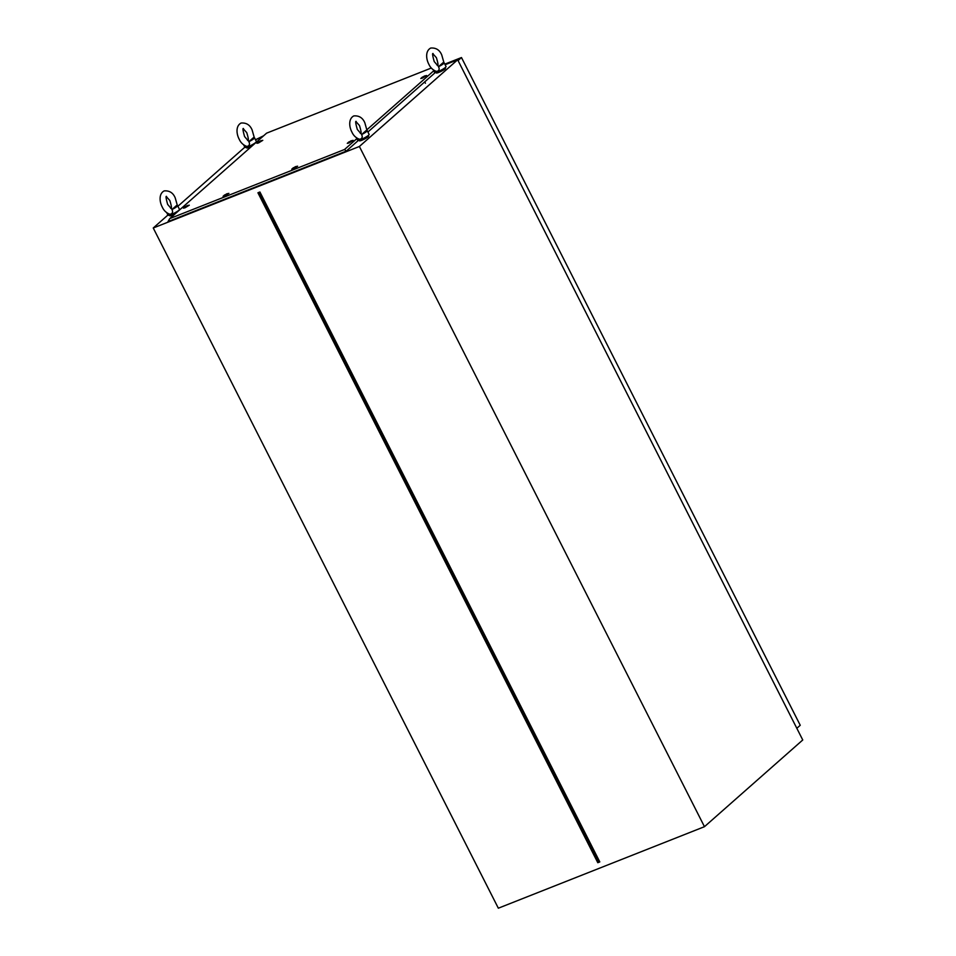 <?xml version="1.0" encoding="UTF-8"?>
<svg xmlns="http://www.w3.org/2000/svg" width="956" height="956" viewBox="0 0 956 956"><rect width="100%" height="100%" fill="white"/><g stroke="black" fill="none" stroke-linecap="round" stroke-linejoin="round"><path stroke-width="1.43" d="M445.126 64.733L457.661 59.774L802.753 739.98L704.464 826.689L498.339 908.2L153.247 227.994L359.384 146.483L704.464 826.689M457.661 59.774L359.384 146.483M255.479 139.719L262.147 137.09M244.844 147.188L177.888 206.257M167.921 215.052L153.247 227.994M597.799 862.694L257.929 192.777L259.913 191.989L599.794 861.918L597.799 862.694L599.794 861.918M259.231 192.264L599.054 862.085M438.469 66.741A6.429 1.004 153.1 0 0 444.122 62.749A6.429 1.004 153.1 0 0 443.022 62.714L438.469 66.741C439.617 68.689 439.294 70.194 437.501 71.258L436.163 71.33C432.745 69.931 430.32 67.577 428.874 64.291C426.185 59.475 425.05 50.991 430.738 48.051C435.948 47.633 439.617 49.927 441.744 54.946L443.931 62.642M445.161 67.649L445.46 68.246A5.15 0.801 153.1 0 1 443.453 70.051A5.15 0.801 153.1 0 1 438.816 72.381A5.15 0.801 153.1 0 1 436.283 72.907L435.972 72.309M444.122 62.749L446.034 66.538A6.429 1.004 153.1 0 1 443.512 68.784A6.429 1.004 153.1 0 1 437.729 71.7A6.429 1.004 153.1 0 1 434.562 72.357L433.295 69.872M437.095 65.211A6.429 1.004 153.1 0 1 437.86 64.805M361.559 134.593A6.429 1.004 153.1 0 0 367.2 130.614A6.429 1.004 153.1 0 0 366.112 130.578L361.559 134.593C362.694 136.541 362.372 138.058 360.591 139.11L359.241 139.194C355.823 137.795 353.397 135.441 351.951 132.155C349.263 127.339 348.127 118.843 353.816 115.915C359.026 115.485 362.694 117.779 364.834 122.798L367.008 130.494M368.239 135.513L368.538 136.111A5.15 0.801 153.1 0 1 366.53 137.915A5.15 0.801 153.1 0 1 361.906 140.245A5.15 0.801 153.1 0 1 359.36 140.771L359.062 140.162M367.2 130.614L369.112 134.39A6.429 1.004 153.1 0 1 366.602 136.648A6.429 1.004 153.1 0 1 360.818 139.564A6.429 1.004 153.1 0 1 357.64 140.209L356.385 137.736M360.173 133.063A6.429 1.004 153.1 0 1 360.938 132.669M171.913 209.579A6.429 1.004 153.1 0 0 177.565 205.6A6.429 1.004 153.1 0 0 176.466 205.564L171.913 209.579C173.06 211.539 172.737 213.045 170.945 214.108L169.606 214.18C166.189 212.782 163.751 210.428 162.317 207.141C159.628 202.325 158.481 193.841 164.181 190.901C169.391 190.471 173.06 192.777 175.187 197.796L177.374 205.492M174.996 213.977A5.15 0.801 153.1 0 1 172.259 215.231A5.15 0.801 153.1 0 1 169.726 215.757L169.415 215.16M177.565 205.6L179.477 209.376A6.429 1.004 153.1 0 1 176.956 211.635A6.429 1.004 153.1 0 1 171.172 214.55A6.429 1.004 153.1 0 1 168.005 215.208L166.738 212.722M170.538 208.061A6.429 1.004 153.1 0 1 171.303 207.655M248.835 141.727A6.429 1.004 153.1 0 0 254.475 137.748A6.429 1.004 153.1 0 0 253.388 137.712L248.835 141.727C249.97 143.675 249.647 145.181 247.867 146.244L246.517 146.328C243.099 144.918 240.673 142.575 239.239 139.277C236.55 134.461 235.403 125.977 241.103 123.037C246.313 122.619 249.982 124.913 252.109 129.932L254.296 137.628M251.918 146.113A5.15 0.801 153.1 0 1 249.181 147.379A5.15 0.801 153.1 0 1 246.648 147.893L246.337 147.296M254.475 137.748L256.399 141.524A6.429 1.004 153.1 0 1 253.878 143.77A6.429 1.004 153.1 0 1 248.094 146.698A6.429 1.004 153.1 0 1 244.915 147.344L243.661 144.858M247.461 140.197A6.429 1.004 153.1 0 1 248.213 139.803M458.067 60.563L461.485 57.551L800.244 725.281L796.826 728.293M255.933 139.54L263.617 135.788M444.815 64.136L461.485 57.551M424.751 75.942L426.663 75.536L422.397 78.141L420.795 78.512L422.253 77.209M351.246 140.783L353.158 140.377L348.892 142.994L347.291 143.352L348.749 142.05M295.715 166.607L297.627 166.201L293.361 168.818L291.759 169.176L293.217 167.874M227.014 193.781L228.914 193.375L224.648 195.992L223.059 196.35L224.505 195.048M187.376 205.588L189.288 205.181L185.022 207.787L183.421 208.157L184.878 206.855M260.88 140.735L262.781 140.329L258.514 142.946L256.925 143.304L258.371 142.002M431.347 68.019L266.593 133.159L169.75 218.601L344.554 149.483L356.839 138.644M366.949 129.729L433.761 70.78M435.434 72.429L367.905 132.012M358.512 140.293L346.215 151.144L167.981 221.625L169.75 218.601M344.554 149.483L346.215 151.144M260.534 140.855L258.753 141.966L260.57 141.177M260.63 141.046L258.849 142.157M259.1 141.894L260.701 140.771L259.1 141.894M260.701 140.771L262.135 140.628L258.813 142.695L257.534 142.946L258.502 141.882M187.041 205.695L185.249 206.807L187.065 206.03M187.137 205.887L185.345 206.998M185.595 206.735L187.197 205.612L185.595 206.735M187.197 205.612L188.631 205.468L185.309 207.536L184.042 207.799L184.998 206.723M226.668 193.889L224.875 195.012L226.703 194.223M226.608 194.032L224.983 195.191M225.234 194.928L226.835 193.805L225.234 194.928M226.835 193.805L228.269 193.662L224.947 195.729L223.668 195.992L224.636 194.928M295.38 166.726L293.588 167.838L295.404 167.061M295.476 166.918L293.683 168.029M293.934 167.766L295.547 166.643L293.934 167.766M295.547 166.643L296.969 166.499L293.647 168.567L292.381 168.818L293.349 167.754M350.912 140.902L349.119 142.014L350.936 141.225M351.007 141.082L349.215 142.193M349.466 141.93L351.067 140.807L349.466 141.93M351.067 140.807L352.501 140.663L349.179 142.731L347.912 142.994L348.88 141.93M424.416 76.05L422.624 77.161L424.44 76.384M424.512 76.241L422.719 77.352M422.97 77.089L424.572 75.966L422.97 77.089M424.572 75.966L426.006 75.823L422.683 77.89L421.417 78.153L422.373 77.078M432.949 53.644L433.092 53.548C432.184 53.058 432.566 55.735 434.227 61.578L437.681 65.594M437.537 65.677C438.422 65.713 438.039 63.036 436.39 57.659L432.781 53.679M356.026 121.496L356.17 121.412C355.274 120.922 355.656 123.599 357.317 129.43L360.759 133.458M360.615 133.541C361.511 133.577 361.129 130.9 359.48 125.523L355.871 121.532M166.392 196.494L166.535 196.398C165.627 195.908 166.009 198.585 167.67 204.429L171.124 208.444M170.981 208.528C171.865 208.563 171.483 205.887 169.833 200.509L166.225 196.518M243.314 128.63L243.445 128.546C242.549 128.044 242.932 130.721 244.593 136.565L248.034 140.592M247.891 140.675C248.787 140.699 248.405 138.023 246.756 132.645L243.147 128.666M424.954 82.288L425.432 83.232"/></g></svg>
